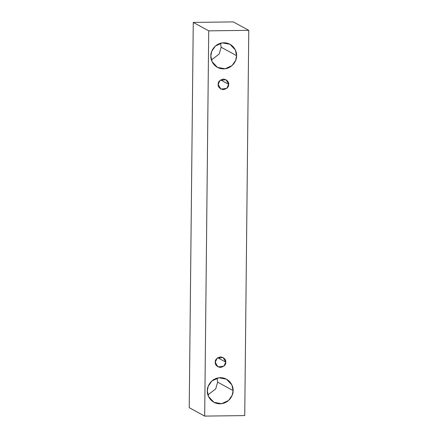<?xml version="1.0" encoding="UTF-8"?>
<svg xmlns="http://www.w3.org/2000/svg" width="438" height="438" viewBox="0 0 438 438"><rect width="100%" height="100%" fill="white"/><g stroke="black" fill="none" stroke-linecap="round" stroke-linejoin="round"><path stroke-width="0.66" d="M204.683 416.1L208.718 30.852L193.262 22.409L189.227 407.663L204.683 416.1L189.227 407.663L193.262 22.409L208.718 30.852L248.773 30.337L233.317 21.9L193.262 22.409L233.317 21.9L248.773 30.337L244.738 415.591L204.683 416.1L244.738 415.591L248.773 30.337L208.718 30.852L204.683 416.1M221.135 47.222L220.56 43.231L221.135 47.222L219.214 53.989L211.412 59.979L219.214 53.989L221.135 47.222L236.586 55.659C237.062 59.475 233.104 68.591 223.577 68.892C214.051 68.832 210.278 59.814 210.837 55.987C210.36 52.171 214.319 43.055 223.851 42.754C233.377 42.815 237.144 51.832 236.586 55.659L235.365 49.998L230.016 44.282L222.356 42.864L215.397 46.039L211.751 51.273L210.837 55.987L212.058 61.648L217.412 67.364L225.066 68.782L232.025 65.607L235.677 60.373L236.586 55.659L221.135 47.222M217.626 382.133L217.051 378.147L217.626 382.133L215.71 388.906L207.908 394.89L215.71 388.906L217.626 382.133L233.082 390.576C233.558 394.392 229.6 403.507 220.068 403.803C210.541 403.748 206.774 394.731 207.333 390.904C206.851 387.088 210.809 377.972 220.341 377.671C229.868 377.726 233.635 386.743 233.082 390.576L231.861 384.914L226.506 379.199L218.847 377.775L211.893 380.956L208.242 386.19L207.333 390.904L208.548 396.565L213.903 402.281L221.562 403.699L228.516 400.518L232.167 395.29L233.082 390.576L217.626 382.133M225.751 362.116C226.019 364.63 224.256 366.425 220.445 367.509C216.662 366.524 214.932 364.772 215.261 362.248C214.987 359.735 216.755 357.939 220.56 356.86C224.344 357.841 226.074 359.598 225.751 362.116L223.073 357.479L217.117 358.196L215.261 362.248L217.938 366.885L223.889 366.168L225.751 362.116L217.724 357.736L225.751 362.116M228.658 84.31C228.932 86.823 227.163 88.618 223.358 89.702C219.575 88.717 217.845 86.965 218.168 84.446C217.894 81.933 219.662 80.138 223.468 79.054C227.251 80.039 228.981 81.791 228.658 84.31L225.981 79.678L220.029 80.395L218.168 84.446L220.845 89.078L226.802 88.361L228.658 84.31L220.632 79.93L228.658 84.31"/></g></svg>

